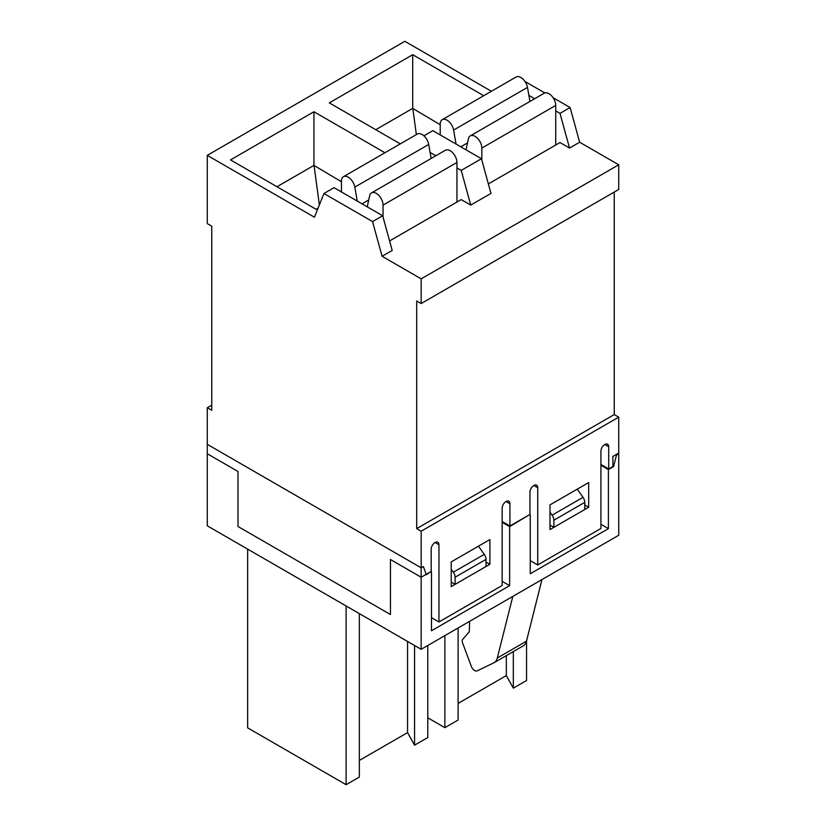 <?xml version="1.0" encoding="UTF-8"?>
<svg xmlns="http://www.w3.org/2000/svg" width="826" height="826" viewBox="0 0 826 826"><rect width="100%" height="100%" fill="white"/><g stroke="black" fill="none" stroke-linecap="round" stroke-linejoin="round"><path stroke-width="1.24" d="M438.957 621.978L438.957 544.737A5.503 3.18 120 0 0 437.821 542.217A5.503 3.18 120 0 0 433.578 543.694A5.503 3.18 120 0 0 431.182 549.228L431.182 571.458L421.167 577.24L421.167 531.211L618.726 417.151L618.726 453.082L612.892 456.448L612.892 466.545L608.71 468.962L608.71 446.732A5.503 3.18 120 0 0 607.564 444.212A5.503 3.18 120 0 0 603.331 445.689A5.503 3.18 120 0 0 600.925 451.223L600.925 528.464L537.736 564.943L537.736 487.712A5.503 3.18 120 0 0 536.601 485.192A5.503 3.18 120 0 0 532.357 486.669A5.503 3.18 120 0 0 529.962 492.203L529.962 514.433L509.931 525.986L509.931 503.767A5.503 3.18 120 0 0 508.795 501.248A5.503 3.18 120 0 0 504.552 502.714A5.503 3.18 120 0 0 502.156 508.258L502.156 585.489L438.957 621.978L431.471 617.652M456.943 167.926L461.218 170.404L470.748 205.085L461.218 199.593L389.583 240.944M430.098 152.428L435.86 155.753M421.167 531.211L416.696 528.63L416.696 300.963L421.167 303.545L421.167 278.847L382.087 256.277L392.195 250.443L382.665 215.751L334.055 187.688L323.947 193.521L314.417 217.217L207.274 155.36L404.833 41.3L491.398 91.273M400.3 143.869L329.295 102.878L412.711 54.712L483.716 95.713M318.062 208.152L316.069 209.298L230.516 159.903L313.932 111.747L384.937 152.738M421.167 278.847L618.726 164.787L579.635 142.227L570.116 107.535L553.079 97.695M488.362 183.919L559.997 142.557L569.527 148.06L579.635 142.227M470.748 205.085L490.974 193.418L481.444 158.726L432.834 130.663L423.883 135.825M489.901 564.272L489.901 539.574L451.213 561.917L451.213 586.615L489.901 564.272L486.018 562.031M461.218 170.404L481.444 158.726M549.982 504.882L549.982 529.58L588.68 507.247L588.68 482.549L549.982 504.882M207.274 155.36L207.274 223.609L211.755 226.19L211.755 410.305L207.274 407.724L207.274 453.753L238.002 471.491L238.002 526.492L390.44 614.513L390.44 559.501L421.167 577.24M382.087 256.277L372.557 221.595L323.947 193.521M207.274 407.724L211.755 405.143M555.722 110.901L559.997 113.368L569.527 148.06M528.877 95.403L534.639 98.728M537.736 564.943L530.251 560.627M588.68 507.247L584.787 504.996M559.997 113.368L570.116 107.535M544.83 92.935L525.006 81.495M618.726 417.151L614.245 414.569L614.245 192.066M416.696 528.63L614.245 414.569M421.167 303.545L618.726 189.484L618.726 164.787M372.557 221.595L382.665 215.751M608.71 468.962L600.925 464.47M509.931 525.986L502.156 521.505M375.768 129.703L412.711 108.382L412.711 54.712M412.711 108.382L440.227 124.716M412.886 108.929L416.356 134.597M276.989 186.738L313.932 165.406L313.932 111.747M313.932 165.406L341.448 181.741M314.107 165.954L319.373 204.9M414.559 645.498L414.559 745.186L427.775 737.546L427.775 645.498M458.11 627.977L458.11 720.035L444.884 727.675L427.775 717.794M444.884 727.675L444.884 635.617M431.079 571.509L426.299 574.72L423.387 566.533L421.167 567.813L421.167 649.308L618.726 535.258L618.726 453.753L618.137 453.412M421.167 649.308L207.274 525.821L207.274 444.326L421.167 567.813M502.156 522.29L509.642 526.606L529.858 514.484M509.642 526.606L509.642 585.655L431.471 630.785L431.471 571.737M600.925 465.255L608.411 469.581L613.584 466.597L616.506 455.033L618.726 453.753M608.411 469.581L608.411 528.63L530.251 573.76L530.251 514.712M613.584 466.597L612.892 466.194M616.506 455.033L615.917 454.692M600.925 524.303L608.411 528.63M577.24 489.147L583.022 497.335A6.05 3.49 -120 0 1 584.787 502.353L584.787 509.487L553.874 527.339L553.874 520.204A6.05 3.49 60 0 0 552.109 515.187L549.982 512.182M549.982 525.088L553.874 527.339M513.328 651.58L513.328 688.151L526.554 680.521L526.554 640.842M513.328 688.151L506.338 675.585L506.338 655.617M506.338 675.585L458.11 703.422M502.156 581.339L509.642 585.655M478.471 546.182L484.253 554.37A6.05 3.49 -120 0 1 486.018 559.378L486.018 566.522L455.095 584.364L455.095 577.229A6.05 3.49 60 0 0 453.329 572.212L451.213 569.207M451.213 582.123L455.095 584.364M359.331 613.615L359.331 777.07L346.115 784.7L247.645 727.851L247.645 549.125M414.559 745.186L407.559 732.61L407.559 641.451M407.559 732.61L359.331 760.447M346.115 784.7L346.115 605.974M512.801 596.413L497.304 658.023A17.294 9.984 60 0 1 494.093 662.679A17.294 9.984 60 0 1 493.721 662.886L477.191 670.857A5.359 3.098 60 0 1 471.305 666.334L462.56 642.876A4.223 2.437 60 0 1 462.694 639.386L469.302 631.745L469.591 621.358M541.959 579.573L526.472 641.183A17.294 9.984 60 0 1 523.261 645.839L494.093 662.679M466.029 149.826L468.456 138.654A9.571 5.524 60 0 1 470.283 135.887A9.571 5.524 60 0 1 477.655 138.448A9.571 5.524 60 0 1 481.837 148.081L481.837 160.141M470.283 135.887L544.169 93.224A9.571 5.524 60 0 1 551.541 95.785A9.571 5.524 60 0 1 555.722 105.418L555.722 145.025M440.227 134.927L440.227 124.055A9.571 5.524 60 0 1 442.209 119.677A9.571 5.524 60 0 1 448.879 121.546A9.571 5.524 60 0 1 453.598 130.074L456.035 144.054M442.209 119.677L516.095 77.014A9.571 5.524 60 0 1 522.765 78.893A9.571 5.524 60 0 1 527.484 87.411L529.931 101.443M367.25 206.851L369.687 195.679A9.571 5.524 60 0 1 371.504 192.912A9.571 5.524 60 0 1 378.876 195.473A9.571 5.524 60 0 1 383.058 205.106L383.058 217.166M371.504 192.912L445.39 150.249A9.571 5.524 60 0 1 452.762 152.82A9.571 5.524 60 0 1 456.943 162.454L456.943 202.06M341.448 191.952L341.448 181.09A9.571 5.524 60 0 1 343.43 176.702A9.571 5.524 60 0 1 350.1 178.581A9.571 5.524 60 0 1 354.819 187.099L357.255 201.079M343.43 176.702L417.316 134.049A9.571 5.524 60 0 1 423.986 135.918A9.571 5.524 60 0 1 428.704 144.447L431.151 158.478M438.957 544.737L435.065 542.496M509.931 503.767L506.039 501.516M537.736 487.712L533.844 485.461M608.71 446.732L604.818 444.491M584.787 502.353L553.874 520.204M583.022 497.335L552.109 515.187M486.018 559.378L455.095 577.229M484.253 554.37L453.329 572.212M526.472 641.183L497.304 658.023M555.722 105.418L481.837 148.081M527.484 87.411L453.598 130.074M467.537 142.908L460.794 146.801M456.943 162.454L383.058 205.106M428.704 144.447L354.819 187.099M368.757 199.933L362.015 203.826"/></g></svg>
